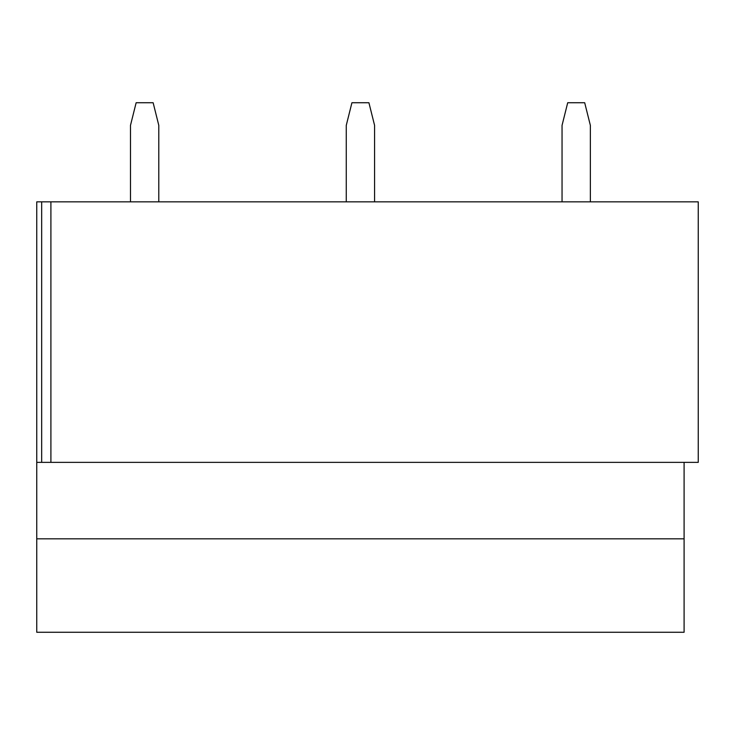 <?xml version="1.0" encoding="UTF-8"?>
<svg xmlns="http://www.w3.org/2000/svg" width="735" height="735" viewBox="0 0 735 735"><rect width="100%" height="100%" fill="white"/><g stroke="black" fill="none" stroke-linecap="round" stroke-linejoin="round"><path stroke-width="1.1" d="M36.75 201.84L698.25 201.84L50.908 201.84L50.908 462.361L698.25 462.361L698.25 201.84L698.25 462.361L36.75 462.361L36.75 538.819L684.092 538.819L684.092 462.361L684.092 538.819L36.75 538.819L36.75 632.265L684.092 632.265L36.75 632.265L36.75 201.84L36.75 462.361L41.665 462.361L41.665 201.84L41.665 462.361L50.908 462.361L50.908 201.84L36.75 201.84M684.092 632.265L684.092 538.819L684.092 632.265M41.665 201.84L41.665 462.361M158.797 125.382L158.797 201.84L158.797 125.382L153.137 102.735L136.14 102.735L130.481 125.382L130.481 201.84L130.481 125.382L136.14 102.735L153.137 102.735L158.797 125.382M374.584 125.382L374.584 201.84L374.584 125.382L368.915 102.735L351.927 102.735L346.258 125.382L346.258 201.84L346.258 125.382L351.927 102.735L368.915 102.735L374.584 125.382M590.361 125.382L590.361 201.84L590.361 125.382L584.692 102.735L567.705 102.735L562.045 125.382L562.045 201.84L562.045 125.382L567.705 102.735L584.692 102.735L590.361 125.382"/></g></svg>
